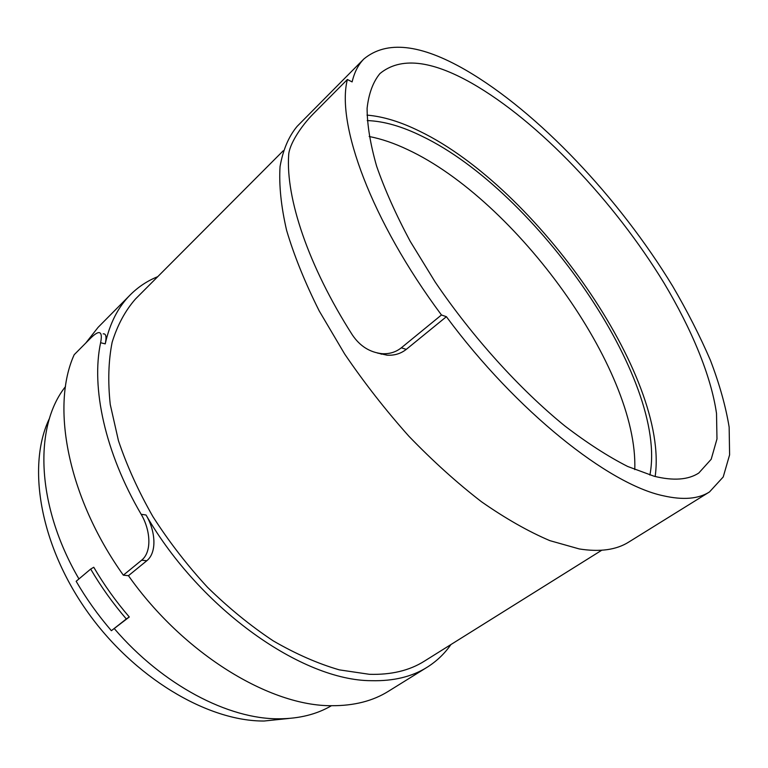 <?xml version="1.0" encoding="UTF-8"?>
<svg xmlns="http://www.w3.org/2000/svg" width="768" height="768" viewBox="0 0 768 768"><rect width="100%" height="100%" fill="white"/><g stroke="black" fill="none" stroke-linecap="round" stroke-linejoin="round"><path stroke-width="1.15" d="M634.762 469.613C638.582 369.082 515.712 200.074 407.75 149.664C394.243 143.222 381.379 138.845 369.178 136.512M49.536 418.253C26.928 464.698 39.302 543.274 86.448 610.406C133.478 677.568 207.648 721.44 264.125 721.018L288.73 718.464M367.238 120.576C383.798 121.152 402.086 126.384 422.112 136.291C536.246 191.059 668.39 380.198 649.882 475.066M76.157 581.29L90.682 569.069C100.954 586.627 112.838 603.254 126.317 618.96L111.379 630.701C98.026 615.168 86.285 598.704 76.157 581.29M655.152 476.506C669.466 376.656 535.997 187.68 420.029 131.414C400.906 121.901 383.232 116.467 367.008 115.123M380.736 353.558L381.216 354.24M90.682 569.069L93.763 567.254C103.987 584.774 115.824 601.354 129.293 616.982L111.379 630.701M129.293 616.982L126.317 618.96M65.482 386.602C33.974 426.019 35.664 504.787 78.95 578.938M114.374 628.704C162.797 685.258 228.605 719.299 279.005 718.8C299.232 718.714 316.714 714.346 331.459 705.706M441.466 314.976L401.309 347.818C395.808 352.166 389.414 354.115 382.109 353.683C369.802 352.378 359.866 346.099 352.301 334.838C308.074 265.603 285.782 198.019 288.653 155.242C289.018 144.682 300.95 126.221 313.507 113.616L347.376 79.498C336.077 123.734 370.963 220.272 441.466 314.976L446.39 316.694L406.291 349.363C400.79 353.683 394.378 355.622 387.053 355.171L377.299 353.002M654.202 476.266L627.648 466.454C608.035 456.48 587.088 442.973 564.787 425.914C519.581 389.126 472.358 336.902 435.178 282.019L410.198 241.296C395.952 214.618 384.758 189.581 376.618 166.176C370.32 144.115 367.152 124.829 367.104 108.307C368.746 93.562 373.027 81.984 379.939 73.565C400.301 56.842 430.877 60.038 471.667 83.146C538.704 121.363 614.179 201.37 663.965 282.922C691.824 329.558 711.062 375.773 716.515 413.453L716.976 438.97L711.197 459.264L698.774 473.04C688.224 479.894 673.363 480.97 654.202 476.266M446.39 316.694C516.394 411.379 608.784 484.358 663.254 495.763C683.03 500.266 698.448 498.989 709.507 491.933L723.216 476.966L729.6 454.867L729.149 427.133C725.75 406.378 719.501 384.086 710.41 360.278C699.926 335.962 687.322 311.222 672.605 286.07C619.142 198.269 538.368 112.157 465.552 69.974C420.451 43.958 386.563 40.272 363.907 58.934C358.358 64.541 354.422 72.202 352.109 81.907L347.376 79.498M141.658 560.189L123.331 575.174C67.411 496.704 50.822 406.022 74.189 354.71L90.24 338.544C93.706 335.05 96.422 333.082 98.381 332.63C101.299 332.227 102.038 335.597 100.608 342.72C91.085 387.485 104.765 452.141 141.168 514.301C150.24 529.507 152.371 551.558 141.658 560.189L146.784 560.755L128.448 575.693L123.331 575.174M85.728 343.094L98.112 327.331L130.099 295.027C138.115 286.973 147.331 280.848 157.738 276.672M450.931 644.554C444.595 653.674 436.675 661.229 427.162 667.229L388.531 691.21C372.989 700.982 354.096 705.811 331.853 705.706C270.211 706.282 183.888 654.307 128.448 575.693M363.907 58.934L297.11 126.374C288.672 136.512 282.989 149.914 280.051 166.579C278.89 185.059 281.069 206.304 286.598 230.333C294.125 255.696 305.011 282.576 319.238 310.973L344.65 353.99C364.195 382.723 385.613 410.141 408.912 436.253C432.835 461.05 457.008 482.87 481.44 501.725C505.517 518.515 528.326 531.485 549.859 540.643L579.302 548.947C599.923 552.202 616.435 549.888 628.848 542.006L709.507 491.933M103.152 333.859C106.022 333.456 106.714 336.797 105.235 343.882C109.747 323.453 118.042 307.171 130.099 295.027M427.162 667.229C412.032 676.752 393.427 681.235 371.357 680.688C302.563 680.688 200.659 609.782 146.026 514.992C155.194 530.15 157.517 552.125 146.784 560.755M283.238 150.768L135.446 299.03C125.222 310.704 117.446 325.123 112.138 342.269C108.432 360.883 107.798 381.619 110.246 404.477L118.435 440.64C126.922 465.869 138.432 491.222 152.957 516.691C169.037 541.757 187.229 565.306 207.552 587.328C228.72 608.035 250.646 625.901 273.312 640.915C295.987 654.038 318 663.686 339.36 669.869L369.36 674.304C391.181 674.957 409.536 670.56 424.445 661.114L601.718 550.253M406.291 349.363L401.309 347.818M105.235 343.882L100.608 342.72M146.026 514.992L141.168 514.301M387.053 355.181L382.109 353.693"/></g></svg>
